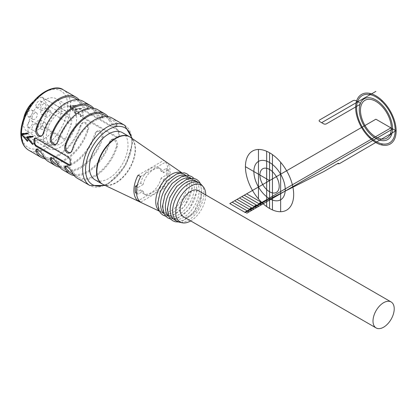 <?xml version="1.0" encoding="UTF-8"?>
<svg xmlns="http://www.w3.org/2000/svg" width="417" height="417" viewBox="0 0 417 417"><rect width="100%" height="100%" fill="white"/><g stroke="black" fill="none" stroke-linecap="round" stroke-linejoin="round"><path stroke-width="0.31" stroke-dasharray="2.08 1.56" d="M205.732 194.921A21.251 12.27 -60 0 1 190.725 220.911M198.205 190.579A15.007 8.663 -60 0 1 201.312 197.45A15.007 8.663 -60 0 1 194.765 212.55A15.007 8.663 -60 0 1 183.199 216.569M166.32 168.369L168.729 169.761L163.537 172.758L161.124 171.366L166.32 168.369A22.164 12.797 -60 0 1 166.32 175.051L161.124 178.049L163.537 179.44L168.729 176.443L166.32 175.051M135.509 192.836L140.706 189.834L143.12 191.231L137.923 194.228A22.164 12.797 -60 0 1 137.923 187.546L143.12 184.549L140.706 183.152L137.329 185.106M137.923 187.546L136.927 186.972M137.923 194.228L136.536 193.431M140.633 176.516L166.018 161.859A23.842 13.766 120 0 1 166.018 187.473L140.633 202.13M143.12 191.231A15.007 8.663 120 0 0 145.825 194.989A15.007 8.663 120 0 0 163.537 179.44M168.729 169.761A22.164 12.797 -60 0 1 168.729 176.443M163.537 172.758A15.007 8.663 120 0 0 160.826 169A15.007 8.663 120 0 0 143.12 184.549M166.018 187.473L163.818 185.961A24.061 13.891 120 0 0 163.818 160.347L166.018 161.859M138.011 175.244L163.818 160.347M163.818 185.961L138.877 200.358M140.706 189.834A15.007 8.663 120 0 0 143.412 193.597A15.007 8.663 120 0 0 161.124 178.049M161.124 171.366A15.007 8.663 120 0 0 158.418 167.608A15.007 8.663 120 0 0 140.706 183.152M181.119 172.622A22.164 12.797 -60 0 1 182.495 173.237A22.164 12.797 -60 0 1 182.995 173.555A22.164 12.797 -60 0 1 182.495 198.836A22.164 12.797 -60 0 1 160.853 211.909A22.164 12.797 -60 0 1 160.331 211.633A22.164 12.797 -60 0 1 159.101 210.747M130.422 137.308A27.277 15.747 -60 0 1 135.457 149.406A27.277 15.747 -60 0 1 123.958 176.417A27.277 15.747 -60 0 1 103.171 184.502M122.358 132.611A27.282 15.752 -60 0 1 122.358 164.116A27.282 15.752 -60 0 1 95.076 179.868M158.147 202.876A22.164 12.797 -60 0 1 167.827 180.571A22.164 12.797 -60 0 1 184.908 174.629A22.164 12.797 -60 0 1 184.908 200.228A22.164 12.797 -60 0 1 162.739 213.024A22.164 12.797 -60 0 1 158.147 202.876M185.94 175.406A22.164 12.797 -60 0 1 187.316 176.021A22.164 12.797 -60 0 1 187.316 201.62A22.164 12.797 -60 0 1 165.153 214.416A22.164 12.797 -60 0 1 163.928 213.53M162.974 205.659A22.164 12.797 -60 0 1 172.648 183.355A22.164 12.797 -60 0 1 189.73 177.418A22.164 12.797 -60 0 1 189.73 203.011A22.164 12.797 -60 0 1 167.561 215.808A22.164 12.797 -60 0 1 162.974 205.659M190.762 178.189A22.164 12.797 -60 0 1 192.138 178.81A22.164 12.797 -60 0 1 192.138 204.403A22.164 12.797 -60 0 1 169.974 217.2A22.164 12.797 -60 0 1 168.749 216.314M167.796 208.448A22.164 12.797 -60 0 1 177.47 186.138A22.164 12.797 -60 0 1 194.551 180.201A22.164 12.797 -60 0 1 194.551 205.795A22.164 12.797 -60 0 1 172.388 218.591A22.164 12.797 -60 0 1 167.796 208.448M196.965 181.593A22.164 12.797 -60 0 1 196.965 207.186A22.164 12.797 -60 0 1 174.796 219.983M201.275 184.543A22.164 12.797 -60 0 1 199.373 208.578A22.164 12.797 -60 0 1 179.508 222.24M88.42 129.531L88.691 127.706L88.414 125.825L86.663 123.02L84.276 122.129L83.134 122.499L82.159 123.39L81.185 125.355L80.132 125.965L80.862 124.365L81.914 123.224L83.124 122.723L84.37 122.843L85.553 123.5L87.299 126.07L87.643 127.732L87.367 130.14L88.42 129.531A34.783 20.084 -60 0 1 65.792 159.857A34.783 20.084 -60 0 1 48.403 161.582M59.636 167.186A34.783 20.084 120 0 0 73.027 164.037A34.783 20.084 120 0 0 95.655 133.711L94.602 134.316L95.331 132.721L96.629 131.418L98.834 131.193L100.023 131.855L101.769 134.425L102.113 136.088L101.837 138.491L102.89 137.886L103.161 136.057L102.884 134.175L102.155 132.57L99.955 130.662L98.74 130.485L97.604 130.855L96.629 131.741L95.655 133.711M62.873 169.933A34.783 20.084 120 0 0 80.262 168.213A34.783 20.084 120 0 0 102.89 137.886M74.101 175.541A34.783 20.084 120 0 0 87.497 172.388A34.783 20.084 120 0 0 110.124 142.061L109.072 142.671A33.417 19.297 -60 0 1 70.786 172.93M77.338 178.288A34.783 20.084 120 0 0 94.732 176.563A34.783 20.084 120 0 0 117.354 146.237L117.625 144.412L117.354 142.531L116.624 140.92L114.42 139.017L113.21 138.835L112.074 139.205L111.094 140.096L110.124 142.061M81.185 125.355A34.783 20.084 -60 0 1 58.562 155.682A34.783 20.084 -60 0 1 45.166 158.835M75.748 112.971L70.614 106.163A34.783 20.084 -60 0 0 70.614 105.522L76.17 105.418A34.783 20.084 -60 0 1 76.212 105.756L71.099 106.121L76.212 112.83A34.783 20.084 -60 0 1 76.17 113.215L75.748 112.971L75.018 113.393L75.441 113.638L76.17 113.215M119.252 131.782L117.646 129.364L84.37 110.151L83.4 110.02L83.082 110.896L82.191 111.412A2.049 1.183 60 0 1 82.618 110.474A2.049 1.183 60 0 1 83.64 110.573L116.916 129.786A2.049 1.183 60 0 1 118.36 132.293L119.252 131.782A34.783 20.084 -60 0 1 119.252 136.234L118.36 136.75A2.049 1.183 60 0 1 117.938 137.683A2.049 1.183 60 0 1 116.916 137.584L117.646 137.162L118.725 137.229L119.252 136.234M83.082 110.896A34.783 20.084 -60 0 1 83.082 115.353L84.37 117.948L117.646 137.162M102.89 115.608L101.837 116.218L102.129 117.224L101.868 117.912L100.122 117.886L97.734 116.218L94.602 112.043L95.655 111.433L98.579 115.488L101.008 117.26L102.775 117.406L103.135 116.875L102.89 115.608A34.783 20.084 120 0 0 97.656 109.687M95.655 111.433A34.783 20.084 120 0 0 93.658 108.258M117.354 123.964L116.307 124.574L116.598 125.58L116.338 126.268L114.592 126.236L112.204 124.568L109.072 120.393L110.124 119.788L113.049 123.839L115.478 125.611L117.245 125.757L117.604 125.225L117.354 123.964A34.783 20.084 120 0 0 112.121 118.042M110.124 119.788A34.783 20.084 120 0 0 108.123 116.609M88.42 107.258L87.367 107.867L87.664 108.873L87.398 109.562L85.657 109.53L83.264 107.862L80.132 103.687L81.185 103.082L84.109 107.133L86.543 108.905L88.289 109.066L88.665 108.519L88.42 107.258A34.783 20.084 120 0 0 83.186 101.336M81.185 103.082A34.783 20.084 120 0 0 79.188 99.903M81.513 108.78L76.342 109.15L81.513 115.936A34.783 20.084 -60 0 1 81.477 116.28L75.863 109.191A34.783 20.084 120 0 0 75.863 108.55L80.997 108.201L81.477 108.483A34.783 20.084 -60 0 1 81.513 108.78L80.747 109.228L81.477 108.483M109.072 142.671L109.796 141.076L111.099 139.768L113.304 139.549L114.493 140.206L116.234 142.776L116.578 144.438L116.307 146.847A33.417 19.297 -60 0 1 78.021 177.105A33.417 19.297 -60 0 1 73.157 171.757L71.38 169.052L68.925 166.659L66.72 165.674L65.667 166.247M109.072 120.393A33.417 19.297 120 0 0 104.208 115.045M116.307 124.574A33.417 19.297 120 0 0 111.438 119.22A33.417 19.297 120 0 0 73.157 149.484L72.105 150.089M70.603 152.617L72.151 151.465L73.157 149.484M94.602 112.043A33.417 19.297 120 0 0 89.738 106.695M56.139 144.266L57.687 143.114L58.688 141.128L57.635 141.738M101.837 116.218A33.417 19.297 120 0 0 96.973 110.87A33.417 19.297 120 0 0 58.688 141.128M57.635 164.011L58.688 163.401L55.701 159.367L53.267 157.605L52.255 157.318L51.202 157.897M56.321 164.574A33.417 19.297 120 0 0 94.602 134.316M58.688 163.401A33.417 19.297 120 0 0 63.551 168.755A33.417 19.297 120 0 0 101.837 138.491M87.367 130.14A33.417 19.297 -60 0 1 49.086 160.399A33.417 19.297 -60 0 1 44.223 155.051L42.44 152.346L39.985 149.953L37.785 148.968L36.732 149.541M80.132 125.965A33.417 19.297 -60 0 1 41.851 156.224M80.132 103.687A33.417 19.297 120 0 0 75.269 98.339M41.669 135.911L43.217 134.759L44.223 132.778L43.17 133.383M87.367 107.867A33.417 19.297 120 0 0 82.503 102.514A33.417 19.297 120 0 0 44.223 132.778M35.643 138.282L36.378 137.86L69.655 157.073L68.92 157.496M70.212 160.092L71.099 159.581L71.099 164.037L70.212 164.548M71.099 159.581A2.049 1.183 -120 0 0 69.655 157.073M36.378 137.86A2.049 1.183 -120 0 0 35.351 137.761A2.049 1.183 -120 0 0 35.049 138.1M70.165 165.059A2.049 1.183 -120 0 0 70.676 164.97A2.049 1.183 -120 0 0 71.099 164.037M84.37 117.948L83.64 118.371L116.916 137.584M118.36 132.293L118.36 136.75M82.191 111.412L82.191 115.863L83.082 115.353M83.64 118.371A2.049 1.183 60 0 1 82.191 115.863M80.747 108.905L80.262 108.629L74.898 109.103L74.898 109.749L80.747 116.703L75.378 109.707L76.342 109.15M75.378 109.707L80.747 109.228M80.747 116.379L81.513 115.936M80.747 116.703L81.477 116.28M80.262 116.421L80.997 115.999M74.898 109.749L75.863 109.191M74.898 109.103L75.863 108.55M80.262 108.629L80.997 108.201M75.441 113.638L70.134 106.679L75.441 106.205L76.212 105.756M75.441 106.205L76.17 105.418M70.134 106.679L71.099 106.121M75.441 113.278L76.212 112.83M75.441 105.84L75.018 105.6L75.748 105.178M75.018 105.6L69.655 106.08L69.655 106.721L70.614 106.163A34.783 20.084 120 0 1 46.021 148.442A34.783 20.084 120 0 1 28.632 150.167M69.655 106.721L75.018 113.393M69.655 106.08L70.614 105.522A34.783 20.084 120 0 0 63.415 89.921M22.872 133.961L28.179 140.565L27.444 141.347M28.179 140.925L27.329 140.925M28.179 140.565L27.402 141.009M22.388 133.826L22.388 133.362L27.757 132.882L28.179 133.492L27.402 133.935M28.179 133.492L27.444 133.555L28.179 133.127M27.757 132.882L27.022 133.31M27.757 140.68L22.518 134.17M22.388 133.362L21.429 133.92M32.698 136.583L33.48 136.515L33 135.911L27.637 136.39L27.637 136.854M27.637 136.39L26.672 136.948M33 135.911L32.271 136.333M33.48 136.192L32.75 136.614M33.48 136.515L32.714 136.958M27.767 137.198L33.48 143.99L28.116 136.99M33.48 143.667L32.714 144.11M33.48 143.99L32.75 144.412M33 143.709L32.573 143.954M44.577 138.418A23.529 13.584 -60 0 1 32.807 139.586A23.529 13.584 -60 0 1 29.2 120.732A23.529 13.584 -60 0 1 44.577 99.997A23.529 13.584 -60 0 1 56.342 98.829A23.529 13.584 -60 0 1 59.949 117.683A23.529 13.584 -60 0 1 44.577 138.418M50.843 112.246A3.753 2.163 120 0 0 50.066 110.531A3.753 2.163 120 0 0 46.318 112.694A3.753 2.163 120 0 0 46.318 117.026A3.753 2.163 120 0 0 49.206 116.02A3.753 2.163 120 0 0 50.843 112.246M37.342 125.47A3.753 2.163 120 0 0 36.566 123.755A3.753 2.163 120 0 0 32.813 125.918A3.753 2.163 120 0 0 32.813 130.25A3.753 2.163 120 0 0 35.706 129.249A3.753 2.163 120 0 0 37.342 125.47M32.036 117.677A3.753 2.163 -60 0 1 33.673 113.898A3.753 2.163 -60 0 1 36.566 112.898A3.753 2.163 -60 0 1 37.139 115.9A3.753 2.163 -60 0 1 34.689 119.205A3.753 2.163 -60 0 1 32.813 119.392A3.753 2.163 -60 0 1 32.036 117.677M46.021 105.564A3.753 2.163 120 0 0 45.244 103.843A3.753 2.163 120 0 0 41.491 106.012A3.753 2.163 120 0 0 41.491 110.343A3.753 2.163 120 0 0 44.384 109.337A3.753 2.163 120 0 0 46.021 105.564M46.021 124.495A3.753 2.163 120 0 0 45.244 122.78A3.753 2.163 120 0 0 41.491 124.944A3.753 2.163 120 0 0 41.491 129.275A3.753 2.163 120 0 0 44.384 128.274A3.753 2.163 120 0 0 46.021 124.495M43.368 114.055A3.753 2.163 -60 0 1 41.491 114.242A3.753 2.163 -60 0 1 41.491 109.911A3.753 2.163 -60 0 1 45.244 107.742A3.753 2.163 -60 0 1 46.021 109.462A3.753 2.163 -60 0 1 43.368 114.055M29.868 127.284A3.753 2.163 -60 0 1 27.991 127.466A3.753 2.163 -60 0 1 27.991 123.135A3.753 2.163 -60 0 1 31.739 120.972A3.753 2.163 -60 0 1 32.516 122.687A3.753 2.163 -60 0 1 29.868 127.284M29.868 116.421A3.753 2.163 -60 0 1 27.991 116.609A3.753 2.163 -60 0 1 27.991 112.277A3.753 2.163 -60 0 1 31.739 110.109A3.753 2.163 -60 0 1 32.318 113.116A3.753 2.163 -60 0 1 29.868 116.421M38.546 107.372A3.753 2.163 -60 0 1 36.67 107.56A3.753 2.163 -60 0 1 36.67 103.228A3.753 2.163 -60 0 1 40.423 101.06A3.753 2.163 -60 0 1 41.2 102.78A3.753 2.163 -60 0 1 38.546 107.372M38.546 126.309A3.753 2.163 -60 0 1 36.67 126.492A3.753 2.163 -60 0 1 36.67 122.16A3.753 2.163 -60 0 1 40.423 119.997A3.753 2.163 -60 0 1 41.2 121.712A3.753 2.163 -60 0 1 38.546 126.309M23.613 118.73A19.265 11.123 120 0 0 27.225 131.438L50.374 144.803A19.265 11.123 120 0 1 48.617 126.059A19.265 11.123 120 0 1 65.01 110.594L41.862 97.229A1.366 0.787 -60 0 1 42.19 97.291A1.366 0.787 -60 0 1 42.341 97.432L48.028 105.517A6.818 3.935 -60 0 1 48.028 111.089L42.341 125.736A1.366 0.787 -60 0 1 41.862 126.497L65.01 139.862A1.366 0.787 -60 0 0 65.495 139.101L42.341 125.736M41.862 97.229A19.265 11.123 120 0 0 33.678 101.289M27.225 131.438A19.265 11.123 120 0 0 41.862 126.497M50.374 144.803A19.265 11.123 120 0 0 65.01 139.862M65.01 110.594A1.366 0.787 -60 0 1 65.339 110.656A1.366 0.787 -60 0 1 65.495 110.797L71.177 118.881A6.818 3.935 -60 0 1 71.177 124.454L65.495 139.101M60.006 108.905A23.529 13.584 -60 0 1 71.771 107.737A23.529 13.584 -60 0 1 71.771 134.91A23.529 13.584 -60 0 1 48.242 148.494A23.529 13.584 -60 0 1 44.635 129.64A23.529 13.584 -60 0 1 60.006 108.905M129.703 136.859A27.282 15.752 -60 0 1 129.463 168.218A27.282 15.752 -60 0 1 102.426 184.105M124.662 125.277A34.783 20.084 -60 0 1 129.995 153.154A34.783 20.084 -60 0 1 107.268 183.803A34.783 20.084 -60 0 1 89.879 185.529M104.286 185.033A32.74 18.901 120 0 0 108.717 182.969A32.74 18.901 120 0 0 131.438 138.006M44.577 145.94A32.74 18.901 -60 0 1 24.525 117.417A32.74 18.901 -60 0 1 64.625 94.268A32.74 18.901 -60 0 1 44.577 145.94M116.307 146.847L117.354 146.237M72.105 172.367L73.157 171.757M43.17 155.661L44.223 155.051M117.646 129.364L116.916 129.786M83.64 110.573L84.37 110.151M42.341 97.432L65.495 110.797M48.028 105.517L71.177 118.881M48.028 111.089L71.177 124.454M182.995 173.555L181.598 172.591M160.853 211.909L159.32 211.179M184.908 174.629L182.495 173.237M162.739 213.024L160.331 211.633M165.721 216.215L172.805 215.553L184.366 206.524L192.258 188.15L191.007 178.408L189.162 175.614M189.73 177.418L187.316 176.021M167.561 215.808L165.153 214.416M170.543 218.998L177.632 218.336L189.193 209.308L197.079 190.934L195.828 181.192L193.983 178.398M194.551 180.201L192.138 178.81M172.388 218.591L169.974 217.2M178.585 221.995L182.453 221.119L194.014 212.091L201.906 193.717L200.598 183.871M158.418 167.608L160.826 169M143.412 193.597L145.825 194.989M105.204 185.466L108.295 183.907L125.507 165.716L132.439 143.297L132.272 138.58M73.199 174.322L78.021 177.105M106.616 116.437L111.438 119.22M92.152 108.086L96.973 110.87M58.729 165.971L63.551 168.755M44.265 157.616L49.086 160.399M77.682 99.731L82.503 102.514M42.19 135.676L41.184 136.26M36.065 149.677L37.077 149.093M71.13 152.382L70.119 152.966M65.005 166.383L66.011 165.799M50.535 158.027L51.546 157.444M56.66 144.032L55.649 144.61M88.289 109.066L87.278 109.645M82.165 123.062L83.171 122.478M117.224 125.772L116.213 126.351M111.099 139.768L112.11 139.184M96.629 131.418L97.641 130.834M102.754 117.417L101.748 118.001M118.751 137.219L117.938 137.683M83.426 110.005L82.618 110.474M69.863 165.44L70.676 164.97M34.543 138.23L35.351 137.761M50.066 110.531L45.244 107.742M46.318 117.026L41.491 114.242M36.566 123.755L31.739 120.972M32.813 130.25L27.991 127.466M36.566 112.898L31.739 110.109M32.813 119.392L27.991 116.609M45.244 103.843L40.423 101.06M41.491 110.343L36.67 107.56M45.244 122.78L40.423 119.997M41.491 129.275L36.67 126.492M42.19 97.291L65.339 110.656M71.771 107.737L56.342 98.829M48.242 148.494L32.807 139.586"/><path stroke-width="0.63" d="M190.725 220.911A21.251 12.27 -60 0 1 182.281 222.808A21.251 12.27 -60 0 1 175.677 212.248A21.251 12.27 -60 0 1 186.3 189.526A21.251 12.27 -60 0 1 203.152 186.665A21.251 12.27 -60 0 1 205.732 194.921M376.108 327.944L183.199 216.569A15.007 8.663 -60 0 1 180.092 209.699A15.007 8.663 -60 0 1 186.644 194.598A15.007 8.663 -60 0 1 198.205 190.579L391.115 301.955A15.007 8.663 -60 0 1 391.115 319.281A15.007 8.663 -60 0 1 376.108 327.944A15.007 8.663 -60 0 1 373.001 321.074A15.007 8.663 -60 0 1 379.548 305.974A15.007 8.663 -60 0 1 391.115 301.955M136.927 186.972L135.509 186.154L137.329 185.106M136.536 193.431L135.509 192.836A22.164 12.797 -60 0 1 135.509 186.154M140.633 176.516A23.842 13.766 120 0 0 136.468 191.726A23.842 13.766 120 0 0 140.633 202.13L138.011 200.858A24.061 13.891 120 0 1 133.899 190.423A24.061 13.891 120 0 1 138.011 175.244L140.633 176.516M138.877 200.358L138.011 200.858M159.101 210.747A22.164 12.797 -60 0 1 155.739 201.484A22.164 12.797 -60 0 1 164.574 180.102A22.164 12.797 -60 0 1 181.119 172.622M159.32 211.179L103.171 184.502A27.277 15.747 -60 0 1 102.665 184.241A27.277 15.747 -60 0 1 96.88 171.674A27.277 15.747 -60 0 1 108.873 144.131A27.277 15.747 -60 0 1 129.942 136.995A27.277 15.747 -60 0 1 130.422 137.308L181.598 172.591M102.426 184.105A27.282 15.752 -60 0 1 102.181 183.97L95.076 179.868A27.282 15.752 -60 0 1 89.426 167.379A27.282 15.752 -60 0 1 108.717 133.961A27.282 15.752 -60 0 1 122.358 132.611L129.463 136.713A27.282 15.752 -60 0 1 129.703 136.859M163.928 213.53A22.164 12.797 -60 0 1 160.561 204.267A22.164 12.797 -60 0 1 169.396 182.886A22.164 12.797 -60 0 1 185.94 175.406M168.749 216.314A22.164 12.797 -60 0 1 165.382 207.051A22.164 12.797 -60 0 1 174.217 185.669A22.164 12.797 -60 0 1 190.762 178.189M182.281 222.808L179.508 222.24A22.164 12.797 -60 0 1 177.209 221.375L174.796 219.983A22.164 12.797 -60 0 1 170.204 209.84A22.164 12.797 -60 0 1 179.883 187.53A22.164 12.797 -60 0 1 196.965 181.593L199.373 182.985A22.164 12.797 -60 0 1 201.275 184.543L203.152 186.665M177.209 221.375A22.164 12.797 -60 0 1 172.617 211.231A22.164 12.797 -60 0 1 182.292 188.922A22.164 12.797 -60 0 1 199.373 182.985M51.202 157.897L51.458 159.226L50.405 159.836A34.783 20.084 120 0 0 55.638 165.757L48.403 161.582A34.783 20.084 -60 0 1 43.17 155.661L41.22 152.669L38.87 150.443L37.692 149.781L36.065 149.677L35.664 150.464L35.935 151.48A34.783 20.084 -60 0 0 41.168 157.407L28.632 150.167C23.216 146.774 20.626 140.769 20.85 132.147C21.199 124.777 23.514 117.302 27.788 109.734C38.228 91.13 56.347 84.104 63.415 89.921A34.783 20.084 120 0 0 36.738 99.1A34.783 20.084 120 0 0 21.429 133.92L27.022 133.31L27.444 133.549L22.872 133.961L21.908 134.519L27.402 133.935A34.783 20.084 -60 0 1 27.444 133.549M55.638 165.757A34.783 20.084 120 0 0 59.636 167.186M50.405 159.836L50.134 158.82L50.535 158.027L52.156 158.132L53.34 158.794L55.685 161.025L57.635 164.011A34.783 20.084 120 0 0 62.873 169.933L70.103 174.113A34.783 20.084 120 0 0 74.101 175.541M73.199 174.322L70.786 172.93A33.417 19.297 -60 0 1 65.922 167.582L64.87 168.187A34.783 20.084 120 0 0 70.103 174.113M64.87 168.187L64.599 167.17L65.005 166.383L66.626 166.487L67.804 167.149L70.155 169.375L72.105 172.367A34.783 20.084 120 0 0 77.338 178.288L89.879 185.529A34.783 20.084 -60 0 1 89.879 145.361A34.783 20.084 -60 0 1 124.662 125.277L112.121 118.042A34.783 20.084 120 0 0 72.105 150.089L71.401 151.668L70.119 152.966L67.94 153.185L66.751 152.528L64.984 149.958L64.625 148.301L64.87 145.914L65.922 145.304L65.631 147.154L65.891 149.057L66.616 150.667L68.815 152.565L70.603 152.617M22.518 134.17L21.429 134.561L27.444 141.347A34.783 20.084 -60 0 1 27.402 141.009L21.908 134.519M45.166 158.835A34.783 20.084 -60 0 1 41.168 157.407M32.271 144.131L26.672 137.589A34.783 20.084 -60 0 1 26.672 136.948L32.271 136.333L32.75 136.614A34.783 20.084 120 0 0 32.714 136.958L27.152 137.547L32.714 144.11A34.783 20.084 120 0 0 32.75 144.412L32.271 144.131L32.573 143.954M36.378 145.658L35.643 146.08L68.92 165.294L69.889 165.424L70.212 164.548A34.783 20.084 120 0 1 70.212 160.092L68.92 157.496L35.643 138.282L34.564 138.215L34.043 139.21A34.783 20.084 120 0 0 34.043 143.667L34.929 143.151A2.049 1.183 -120 0 0 36.378 145.658L69.655 164.871A2.049 1.183 -120 0 0 70.165 165.059M35.643 146.08L34.043 143.667M108.123 116.609A34.783 20.084 120 0 0 104.891 113.862L97.656 109.687A34.783 20.084 120 0 0 57.635 141.738L56.936 143.312L55.649 144.61L53.47 144.829L52.281 144.173L50.514 141.608L50.155 139.945L50.405 137.558L51.458 136.953L51.161 138.798L51.421 140.701L52.146 142.317L54.346 144.214L56.139 144.266M93.658 108.258A34.783 20.084 120 0 0 90.421 105.511A34.783 20.084 120 0 0 50.405 137.558M104.891 113.862A34.783 20.084 120 0 0 64.87 145.914M90.421 105.511L83.186 101.336A34.783 20.084 120 0 0 43.17 133.383L42.466 134.962L41.184 136.26L39.005 136.479L37.811 135.822L36.05 133.252L35.69 131.595L35.935 129.207L36.988 128.598L36.696 130.448L36.957 132.351L38.698 135.155L39.876 135.859L41.669 135.911M79.188 99.903A34.783 20.084 120 0 0 75.951 97.156A34.783 20.084 120 0 0 35.935 129.207M28.632 150.167A34.783 20.084 120 0 1 21.429 134.561A34.783 20.084 -60 0 1 21.429 133.92M65.667 166.247L65.922 167.582M106.616 116.437L104.208 115.045A33.417 19.297 120 0 0 65.922 145.304M92.152 108.086L89.738 106.695A33.417 19.297 120 0 0 51.458 136.953M51.458 159.226A33.417 19.297 120 0 0 56.321 164.574L58.729 165.971M36.732 149.541L36.988 150.876L35.935 151.48M44.265 157.616L41.851 156.224A33.417 19.297 -60 0 1 36.988 150.876M77.682 99.731L75.269 98.339A33.417 19.297 120 0 0 36.988 128.598M35.049 138.1A2.049 1.183 -120 0 0 34.929 138.699L34.929 143.151M27.329 140.925L27.022 141.102M27.637 136.854L26.672 137.589M27.152 137.547L28.116 136.99L32.698 136.583M33.678 101.289A19.265 11.123 120 0 0 23.613 118.73M390.604 134.66A1.022 0.589 180 0 1 389.155 134.66L389.879 135.077L390.604 134.66A1.022 0.589 180 0 0 390.604 133.826L395.91 130.761L375.894 119.205L229.767 203.574L245.441 212.623L264.732 201.484L322.794 172.08A34.1 19.688 0 0 0 324.421 171.199L338.276 163.198L339.24 163.756L337.311 163.756M390.922 127.883L244.795 212.248L247.854 211.231M389.155 134.66L339.24 163.756M263.523 203.574L246.645 193.827M261.115 204.966L244.237 195.219M258.702 206.358L241.824 196.61M256.293 207.749L239.41 198.002M253.88 209.141L237.002 199.399M251.467 210.533L234.589 200.791M392.772 128.952L246.645 213.316M249.058 211.925L232.18 202.182M323.566 123.802L319.709 121.571A2.049 1.183 180 0 1 319.709 119.903L352.985 100.69A2.049 1.183 0 0 1 355.878 100.69L359.741 102.916A2.049 1.183 180 0 1 359.741 104.589L326.464 123.802A2.049 1.183 180 0 1 323.566 123.802M375.894 91.365L321.637 122.687M272.447 209.918L272.447 154.629M266.661 206.577L266.661 151.288M258.462 198.919L258.462 149.474M280.646 211.732L280.646 162.281M269.554 180.603L245.441 166.68M269.554 208.448L269.554 152.758M381.925 145.017L381.925 143.849M381.925 100.356L381.925 101.529M369.869 138.053L369.869 136.885M369.869 93.398L369.869 94.565M250.263 209.84A1.704 0.985 0 0 0 253.114 209.397A1.704 0.985 0 0 0 251.029 208.192A1.704 0.985 0 0 0 250.263 209.84M255.084 207.051A1.704 0.985 0 0 0 257.941 206.613A1.704 0.985 0 0 0 255.85 205.409A1.704 0.985 0 0 0 255.084 207.051M259.911 204.267A1.704 0.985 0 0 0 262.762 203.83A1.704 0.985 0 0 0 260.672 202.62A1.704 0.985 0 0 0 259.911 204.267M395.186 130.344A27.282 15.752 60 0 1 366.251 132.929A27.282 15.752 60 0 1 366.251 94.346A27.282 15.752 60 0 1 395.186 130.344M279.197 186.17A13.641 7.876 -120 0 0 264.732 168.171A13.641 7.876 -120 0 0 264.732 187.462A13.641 7.876 -120 0 0 279.197 186.17M285.228 189.652A22.164 12.797 -120 0 0 261.72 160.404A22.164 12.797 -120 0 0 261.72 191.752A22.164 12.797 -120 0 0 285.228 189.652M293.667 194.525A34.1 19.688 -120 0 0 257.498 149.526A34.1 19.688 -120 0 0 257.498 197.757A34.1 19.688 -120 0 0 293.667 194.525M391.328 128.118A21.825 12.599 60 0 1 368.18 130.182A21.825 12.599 60 0 1 368.18 99.319A21.825 12.599 60 0 1 391.328 128.118M392.533 128.811A23.529 13.584 60 0 1 367.575 131.042A23.529 13.584 60 0 1 367.575 97.766A23.529 13.584 60 0 1 392.533 128.811M375.894 95.816A28.648 16.539 60 0 1 393.434 141.029A28.648 16.539 60 0 1 358.354 120.774A28.648 16.539 60 0 1 375.894 95.816M102.665 184.241L102.181 183.97A27.282 15.752 -60 0 1 96.53 171.481A27.282 15.752 -60 0 1 108.441 144.027A27.282 15.752 -60 0 1 129.463 136.713L129.942 136.995M131.438 138.006A32.74 18.901 120 0 0 107.232 130.422A32.74 18.901 120 0 0 85.615 167.863A32.74 18.901 120 0 0 104.286 185.033M68.92 165.294L69.655 164.871M34.929 138.699L34.043 139.21M189.162 175.614L186.962 173.847L184.278 172.82L177.355 173.456L167.191 180.743L160.237 191.773L157.652 203.574L159.085 210.705L160.894 213.426L163.141 215.224L165.721 216.215M193.983 178.398L191.784 176.631L189.099 175.604L182.177 176.24L172.012 183.527L165.059 194.557L162.474 206.358L163.907 213.488L165.716 216.209L167.962 218.008L170.543 218.998M200.598 183.871L198.846 181.228L196.605 179.419L193.921 178.387L186.998 179.029L176.839 186.316L169.881 197.345L167.295 209.141L168.729 216.272L170.537 218.998L172.784 220.791L175.291 221.766L178.585 221.995M75.951 97.156L63.415 89.921M89.879 185.529L105.204 185.466M124.662 125.277L132.272 138.58"/></g></svg>
